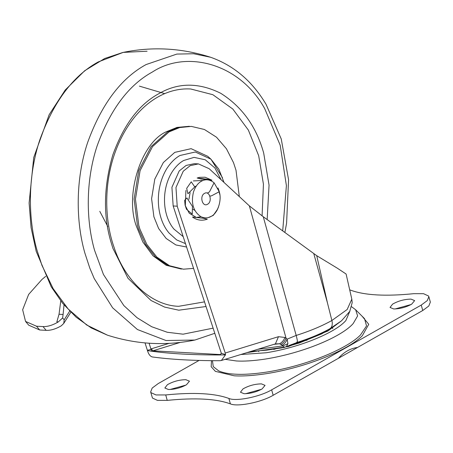 <?xml version="1.0" encoding="UTF-8"?>
<svg xmlns="http://www.w3.org/2000/svg" width="453" height="453" viewBox="0 0 453 453"><rect width="100%" height="100%" fill="white"/><g stroke="black" fill="none" stroke-linecap="round" stroke-linejoin="round"><path stroke-width="0.68" d="M194.983 210.515L193.057 209.269L194.983 210.515M188.924 199.292L190.101 192.565L188.924 199.292M194.966 186.596L196.342 185.99L194.966 186.596M145.022 342.898L147.463 350.588C148.59 354.314 150.232 356.437 152.384 356.964C170.798 359.467 193.301 360.713 219.892 360.707L221.398 360.48L225.43 354.914L225.226 353.04L177.208 206.2L175.968 187.519L183.239 171.217L190.164 165.668L198.414 163.901L194.365 163.675L186.109 165.447L179.19 170.991L171.919 187.293L173.159 205.973L221.177 352.819L221.132 353.889L219.105 354.959C192.508 354.971 170.011 353.719 151.596 351.217L149.105 343.221M225.226 353.04L278.482 336.681L275.39 343.895L221.398 360.48M284.252 347.445L282.196 345.265L279.58 343.765L275.435 343.878M273.923 344.342L279.58 343.765C282.009 342.491 283.782 340.39 284.903 337.468L287.14 339.138L287.938 343.708L286.268 346.766M280.781 344.473C283.193 343.193 284.954 341.092 286.058 338.181L249.365 205.877L263.267 216.732L296.183 335.435C309.948 331.069 321.851 326.092 331.879 320.498L332.298 322.774L332.128 325.497L331.177 327.61L329.96 328.674C320.582 333.889 309.682 338.459 297.259 342.383L284.241 347.451L266.755 350.158L250.996 351.386M282.196 345.265C284.416 343.986 286.064 341.947 287.14 339.138L296.183 335.435C297.581 340.741 297.791 342.955 296.823 342.066M257.638 349.348L282.887 345.905L287.938 343.708M225.43 354.914L219.156 354.959M221.279 353.278L225.605 354.591M147.553 350.26L151.166 349.388M151.562 351.211L147.463 350.588M331.885 320.498L347.174 309.495L351.817 299.161L346.103 274.02L337.225 268.131L316.726 255.685L327.485 303.046L331.879 320.498M316.726 255.685L263.267 216.732M198.414 163.901L209.161 168.703L249.365 205.877M59.037 314.257L63.092 314.484L62.622 317.966L58.312 321.907L56.857 321.828L59.037 314.257L60.764 300.928M45.679 276.353L41.886 279.535L28.641 294.427L22.65 309.761L25.544 321.426L28.732 325.197L39.683 329.988L46.183 330.35C50.77 330.531 55.815 329.008 61.319 325.781L63.748 323.419L64.179 319.812L62.622 317.966M25.544 321.426L36.495 326.217L43.001 326.579C47.639 326.76 52.741 325.203 58.312 321.907M63.092 314.484L64.032 304.948M193.567 268.386L183.431 269.19L169.558 265.747L156.902 257.117L146.806 244.371L139.983 229.32L138.777 225.345L135.458 199.144L140.085 170.656L152.497 146.636L169.105 131.868L179.694 127.559L191.347 126.398L204.428 129.496L216.517 137.225L226.432 148.765L233.51 162.655L236.007 170.249L239.32 196.591M183.431 269.19L168.21 265.673L155.549 257.044L145.458 244.297L138.629 229.241L137.423 225.271L134.111 199.065L138.737 170.583L151.143 146.562L167.757 131.795L178.346 127.486L191.347 126.398M186.585 247.027L175.917 244.971L166.166 238.471L158.624 228.499L153.89 216.777L151.602 198.725L154.796 179.094L163.346 162.542L174.79 152.367L191.109 148.675L207.74 156.308L210.911 159.162L222.457 177.684M181.41 269.071L166.177 265.282L153.046 255.843L142.859 242.044L136.308 226.019C124.683 194.739 141.245 142.485 166.41 131.715L176.998 127.412L189.326 126.296M204.513 301.868L178.663 306.307C151.234 305.565 124.592 280.305 113.946 246.97C105.487 223.063 103.477 189.009 113.38 157.474C127.763 112.757 159.037 87.089 190.713 88.986L212.865 94.705L232.848 109.071L248.357 130.068L258.68 155.719L263.436 184.218L262.083 215.939M261.438 383.872L265.062 385.378L262.044 388.98C256.307 392.06 250.316 393.64 244.076 393.714L240.452 392.207L243.018 388.889C248.691 385.667 254.829 383.991 261.438 383.872M245.503 393.731L261.511 389.291M185.832 379.682L189.456 381.188L186.438 384.784C180.702 387.87 174.711 389.45 168.471 389.518L164.847 388.011L167.412 384.699C173.086 381.471 179.224 379.801 185.832 379.682M169.903 389.535L185.906 385.095M411.024 299.11L414.648 300.616L411.63 304.212C405.894 307.298 399.903 308.878 393.663 308.946L390.039 307.44L392.604 304.127C398.278 300.9 404.416 299.229 411.024 299.11M395.09 308.963L411.098 304.524M338.391 358.312L357.519 347.474C350.384 348.363 344.008 351.981 338.391 358.312L273.165 395.276C261.279 402.315 237.514 407.1 230.39 403.889L228.884 398.453C214.864 393.3 193.81 392.134 165.724 394.948L155.985 394.942L150.962 392.632L150.651 391.947L152.191 388.045L158.25 383.555L199.048 360.435M349.705 289.875L350.616 290.175C364.648 295.328 385.707 296.494 413.804 293.674L423.527 293.686L428.532 296.002L428.844 296.681L427.298 300.582L421.245 305.079L271.658 389.84C259.773 396.879 236.007 401.664 228.884 398.453M428.844 296.675L430.35 302.111L428.804 306.018L422.751 310.509L357.519 347.474M230.39 403.889C216.37 398.736 195.317 397.57 167.231 400.384L157.491 400.378L152.468 398.068L150.651 391.953M193.437 192.163C190.872 203.374 193.357 211.551 200.9 216.681C204.552 218.357 207.95 218.267 211.092 216.415C217.65 213.59 222.123 200.113 219.241 191.715L214.082 182.774C209.756 179.382 205.515 178.878 201.347 181.262C197.876 183.165 195.237 186.795 193.437 192.163M185.911 190.453L185.311 205.696L189.241 213.216L195.906 217.168M197.089 217.31L201.058 216.761M203.069 180.458L193.346 180.923M204.513 193.397C199.263 196.024 202.446 207.485 207.531 204.263C212.78 201.63 209.597 190.169 204.513 193.397M192.463 206.404L186.879 197.927L184.643 200.402L185.118 205.232L186.483 209.269L192.248 214.127L192.463 206.404M203.499 218.289L192.502 217.021C196.981 220.294 201.913 221.024 207.315 219.218L203.499 218.289M194.779 186.93L191.24 181.817L186.681 188.369L187.938 193.754L194.779 186.93M218.505 207.01L216.851 210.702L213.238 215.418L208.493 217.508M211.019 180.294L200.996 178.952L197.168 178.018L208.131 179.343C211.63 179.943 212.599 180.26 211.019 180.294L211.976 180.215L205.096 177.225L199.563 177.327L197.168 178.018M219.184 191.308L218.001 187.972L219.818 194.575M219.105 354.959L220.418 354.557L152.916 350.815L151.596 351.217M150.968 348.923L169.071 343.363M180.226 342.423L152.916 350.815L151.302 348.821M278.482 336.681L284.903 337.468M313.816 253.748L327.485 303.046M177.208 206.2L173.159 205.973M64.179 319.812L69.666 311.126M39.683 329.988L36.495 326.217M46.183 330.35L43.001 326.579M185.475 243.629L176.67 239.92L169.071 233.035C156.07 217.989 154.196 188.482 167.208 167.967C171.098 162.185 175.373 158.018 180.034 155.47L195.322 152.004L210.911 159.162L218.856 169.196L224.02 182.44M183.188 236.636L173.992 229.133C162.491 215.821 160.826 189.705 172.344 171.557C175.787 166.438 179.569 162.757 183.691 160.498L194.054 157.372L205.249 159.779L214.875 167.944L221.087 179.728M122.786 52.486L104.688 58.499L84.683 70.736L65.232 90L49.162 114.694L33.732 157.508L29.111 203.023L31.087 227.627L36.212 251.398L51.246 286.834L62.667 303.312L76.115 317.179L91.212 327.927L107.486 335.192L86.716 325.022L68.239 309.065L53.143 288.629L41.987 265.447L37.072 250.464C28.109 219.462 27.418 177.202 39.717 140.158C53.59 101.727 73.103 75.645 98.256 61.919L123.165 52.406L147.095 51.217M213.108 328.153L183.097 334.184L167.276 332.264L151.704 326.738L137.027 317.706L123.822 305.549L103.431 274.456L94.592 250.384C86.11 221.041 85.453 181.053 97.089 145.991C110.221 109.62 128.686 84.938 152.491 71.948C186.506 49.66 239.694 63.239 264.699 108.624L280.192 145.209L286.398 185.617L282.74 230.418M214.79 333.295L194.915 340.039L166.013 340.52L137.412 329.524L112.621 307.797L94.23 278.55L89.802 268.097L84.887 253.114C75.923 222.112 75.238 179.852 87.531 142.808C101.404 104.377 120.917 78.295 146.07 64.569L176.84 54.071L193.635 53.743L210.594 57.254C233.782 65.492 252.264 81.166 266.036 104.275L281.251 138.975L288.572 179.79L286.59 223.153L284.96 232.089M206.036 306.517L178.765 310.197L164.643 307.094L151.053 300.515L127.973 278.244L112.927 248.38L110.73 241.239C103.108 214.852 103.794 186.109 112.797 155C123.641 124.954 138.895 104.564 158.561 93.833C177.825 82.503 198.527 82.31 220.662 93.25C242.021 106.71 256.364 126.642 263.686 153.052L269.054 185.124L267.168 219.343M212.451 360.673L213.244 366.613L218.691 370.894C222.978 372.751 228.448 373.844 235.101 374.172C243.55 374.71 254.309 373.98 267.378 371.981C307.14 365.554 347.4 348.6 360.531 334.926L366.539 325.917L364.518 318.623L355.645 309.767L351.641 306.772M225.158 359.325L236.37 360.962C243.957 361.443 253.589 360.815 265.26 359.076C303.346 353.034 341.822 336.664 353.193 323.538L357.627 315.934L355.645 309.767M362.083 316.188L368.748 324.286L362.338 335.701C348.918 349.671 307.791 366.987 267.162 373.555C253.816 375.599 242.825 376.347 234.184 375.797L215.385 371.369L211.177 366.698L211.5 360.667M247.044 352.604L288.504 346.477L327.796 331.086L341.67 320.684M240.826 354.512L266.194 352.762C300.701 347.287 335.565 332.457 345.865 320.56L349.863 311.188M422.751 310.509L421.245 305.079M167.231 400.384L165.724 394.948M273.165 395.276L271.658 389.84M219.241 191.715L211.659 195.77L209.898 196.138M214.082 182.774L209.439 191.925L207.293 193.142M219.19 191.33L219.365 192.004M329.988 328.657L341.539 320.792L349.756 311.381L352.196 302.632L351.817 299.161M63.748 323.419L70.798 312.264M107.769 226.523L99.785 211.341M139.411 86.138L164.524 93.567M210.594 57.254C181.67 48.012 152.525 46.393 123.165 52.406M107.486 335.192C136.41 344.433 165.555 346.052 194.915 340.039M335.752 325.101L321.964 333.765L299.365 342.972L286.132 346.834M281.534 347.949L248.538 352.14M332.734 328.623L332.513 327.162M307.083 340.248L306.455 339.257M320.809 333.34L321.024 334.235M305.951 339.444L306.183 340.588M291.624 345.345L291.234 344.529M274.909 349.359L274.784 349.07M289.756 345.141L289.818 345.854M258.799 351.692L258.561 350.962M273.872 349.206L273.85 349.563M185.118 205.232L186.483 209.269M213.238 215.418L217.802 208.867"/></g></svg>
